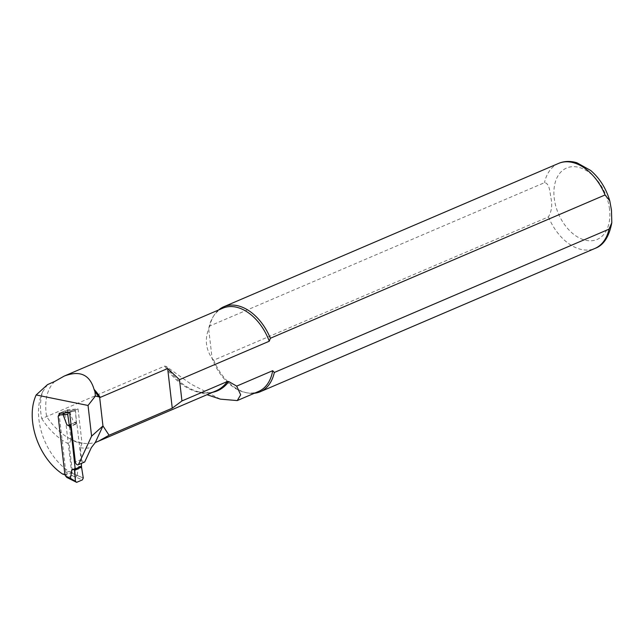 <?xml version="1.0" encoding="UTF-8"?>
<svg xmlns="http://www.w3.org/2000/svg" width="644" height="644" viewBox="0 0 644 644"><rect width="100%" height="100%" fill="white"/><g stroke="black" fill="none" stroke-linecap="round" stroke-linejoin="round"><path stroke-width="0.48" stroke-dasharray="3.22 2.42" d="M67.467 409.777L70.929 439.707A59.232 38.873 -113.2 0 0 82.03 443.354L78.045 408.916L67.467 409.777L59.039 413.384L66.187 475.192L65.02 474.821M222.856 308.162A45.313 29.737 -113.2 0 0 213.301 316.494A45.313 29.737 -113.2 0 0 208.696 328.939L209.799 325.977L544.486 182.679C549.517 183.073 549.96 192.339 550.91 197.933C552.504 204.921 551.675 211.24 548.438 216.883L213.752 360.181A46.231 30.349 -113.2 0 0 247.385 392.921A46.231 30.349 -113.2 0 0 254.348 393.259M213.752 360.181L212.101 358.402C205.798 349.145 204.663 339.316 208.696 328.939L212.101 358.402A45.313 29.737 -113.2 0 0 245.895 392.639A45.313 29.737 -113.2 0 0 258.526 391.472M47.543 384.613L42.705 391.737A49.008 32.168 -113.2 0 0 41.739 418.64L164.703 366.106L166.144 366.38L191.002 384.114L220.369 399.143M42.705 391.737A52.897 34.712 -113.2 0 0 68.924 471.384L62.637 474.073M82.03 443.354L80.283 447.717L81.627 459.325A2.592 1.699 -113.2 0 0 84.243 462.151M68.924 471.384L72.474 472.503L69.19 444.151L70.929 439.707M218.678 309.949A46.231 30.349 -113.2 0 0 214.114 315.222A46.231 30.349 -113.2 0 0 209.799 325.977M72.474 472.503L66.187 475.192M78.045 408.916L69.616 412.522M76.636 482.348L70.695 479.273M71.307 479.273L67.709 477.582L72.651 474.982L71.516 471.754L64.77 413.488L65.261 411.105L64.722 411.057L65.261 411.105M64.891 474.588L71.516 471.754M67.709 477.582L66.855 477.47M68.562 412.522L74.334 410.051L64.722 411.057L60.23 412.981L68.377 412.627M63.611 412.699L63.16 413.054M64.77 413.488L58.153 416.322M60.23 412.981L59.465 413.585M72.2 475.658L82.408 479.877M65.237 412.12L69.472 411.774L68.32 410.719L74.559 409.987L75.525 411.065L76.306 423.301L75.654 422.311L70.985 424.307M80.911 467.697L81.45 466.522M81.281 466.264L78.64 466.473L81.619 466.795L83.245 477.937L76.869 475.393L75.807 477.349M68.32 410.719L64.955 410.993M75.509 411.105L69.472 411.774L75.525 411.065L76.507 422.528L73.496 421.981L76.306 423.301L75.654 422.311L76.652 423.8L71.194 426.143M72.329 473.404L83.245 477.937M78.64 466.473L77.039 475.562M76.869 475.393L72.265 473.227M65.205 412.249L69.528 411.902M69.657 411.79L73.496 421.981M76.306 423.301L76.652 423.8M77.047 424.903L81.498 463.358M54.82 381.385A45.313 29.737 -113.2 0 0 46.674 416.644A59.184 38.841 -113.2 0 0 96.85 441.856M80.283 447.717A62.879 41.272 -113.2 0 0 91.343 447.612M41.739 418.64A62.879 41.272 -113.2 0 0 69.19 444.151M548.438 216.883A46.231 30.349 -113.2 0 0 594.951 248.431M609.538 209.34A38.841 25.494 -113.2 0 0 564.377 169.179A38.841 25.494 -113.2 0 0 571.727 232.669A38.841 25.494 -113.2 0 0 609.538 209.34M558.549 163.423A46.231 30.349 -113.2 0 0 544.486 182.679M164.703 366.106A59.184 38.841 -113.2 0 0 215.949 390.892C210.097 393.395 203.504 393.476 196.162 391.117A59.675 39.171 -113.2 0 0 212.601 392.325M166.144 366.38A59.675 39.171 -113.2 0 0 196.162 391.117L207.014 394.716M81.627 459.325L75.34 462.014M76.282 423.551L71.146 425.748M81.675 464.888L81.257 466.079M213.301 316.494L214.114 315.222M245.895 392.639L247.385 392.921M611.792 222.768L611.72 223.404M76.097 422.609L76.853 424.114"/><path stroke-width="0.97" d="M65.02 474.821L62.637 474.073A52.897 34.712 66.8 0 1 36.169 394.949L88.043 405.47L91.593 436.157L78.431 464.638A2.592 1.699 66.8 0 1 78.206 464.767A2.592 1.699 66.8 0 1 75.34 462.014L69.616 412.522L59.039 413.384M36.169 394.949L47.543 384.613L54.82 381.385L64.207 376.088C79.792 370.147 89.741 374.558 94.056 389.346L94.934 391.713A45.684 29.978 -113.2 0 1 98.774 396.857L95.401 396.044L94.934 391.713M254.348 393.259A46.231 30.349 -113.2 0 0 260.265 391.729A46.231 30.349 -113.2 0 0 274.328 372.474L609.015 229.175L611.8 222.768L611.478 210.169L609.763 200.799L605.062 194.971L270.375 338.269L269.273 341.223L179.483 379.67L167.665 368.529L100.263 397.388L98.774 396.857M269.273 341.223A45.313 29.737 -113.2 0 0 222.856 308.162L64.207 376.088M207.014 394.716L220.369 399.143L237.233 400.576L258.526 391.472A45.313 29.737 -113.2 0 0 272.686 370.694L274.328 372.474M237.233 400.576L240.687 394.836L236.678 386.11L272.686 370.694M88.043 405.47L95.401 396.044M91.593 436.157L102.96 425.926L109.069 435.239L172.254 408.183L181.946 400.946L227.437 381.473L228.797 381.594L236.678 386.11M99.667 397.493L102.96 425.926L95.272 442.557L91.343 447.612L84.718 461.949A2.592 1.699 -113.2 0 1 84.493 462.078L78.206 464.767M270.375 338.269A46.231 30.349 -113.2 0 0 223.862 306.721A46.231 30.349 -113.2 0 0 218.678 309.949M179.483 379.67L181.946 400.946M227.437 381.473A59.184 38.841 -113.2 0 1 215.949 390.892L95.272 442.557M98.556 441.148L109.069 435.239M167.665 368.529L172.254 408.183M78.431 464.638L84.718 461.949M71.307 479.273L70.252 478.226L75.429 481.285L74.454 469.862L72.023 469.307L74.68 469.098L75.316 470.088L81.241 467.125M81.45 466.522L83.269 477.985L82.408 479.877L76.636 482.348L75.429 481.285M68.562 412.522L67.692 414.454L62.911 414.736L63.611 412.699M66.952 477.518L76.636 482.348M66.855 477.47L67.709 477.582L66.855 477.47L65.64 476.061L70.252 478.226M60.23 412.981L58.153 416.322L64.891 474.588L65.64 476.061M70.413 478.395L72.023 469.307M70.985 424.307L70.067 424.702L69.713 426.32L66.879 424.815L63.04 414.623M66.879 424.815L69.327 425.595L67.692 414.454M62.911 414.736L58.588 415.082M65.752 476.222L75.445 481.334L74.688 469.017M69.689 426.135L69.327 425.595M69.343 425.604L67.701 414.414L58.66 414.937M71.194 426.143L70.55 426.417L70.067 424.702M70.55 426.417L75.058 467.721L75.678 469.049L81.273 466.65L80.911 467.697M81.498 463.358L81.273 466.65M100.263 397.388A45.313 29.737 -113.2 0 0 94.056 389.346M611.792 222.768C609.119 236.863 603.5 245.412 594.951 248.431A46.231 30.349 -113.2 0 0 609.015 229.175M605.062 194.971A46.231 30.349 -113.2 0 0 558.549 163.423L223.862 306.721M212.601 392.325A59.675 39.171 -113.2 0 0 228.797 381.594M71.146 425.748L70.695 425.942M70.429 427.737L69.713 426.32M75.058 467.721L74.615 468.977M75.316 470.088L75.678 469.049M75.453 468.824L81.563 466.208M594.951 248.431L260.265 391.729M609.763 200.799C606.068 188.362 599.693 178.235 590.629 170.435L576.855 162.747C570.238 160.807 564.136 161.032 558.549 163.423M81.587 466.127L81.16 467.351"/></g></svg>
